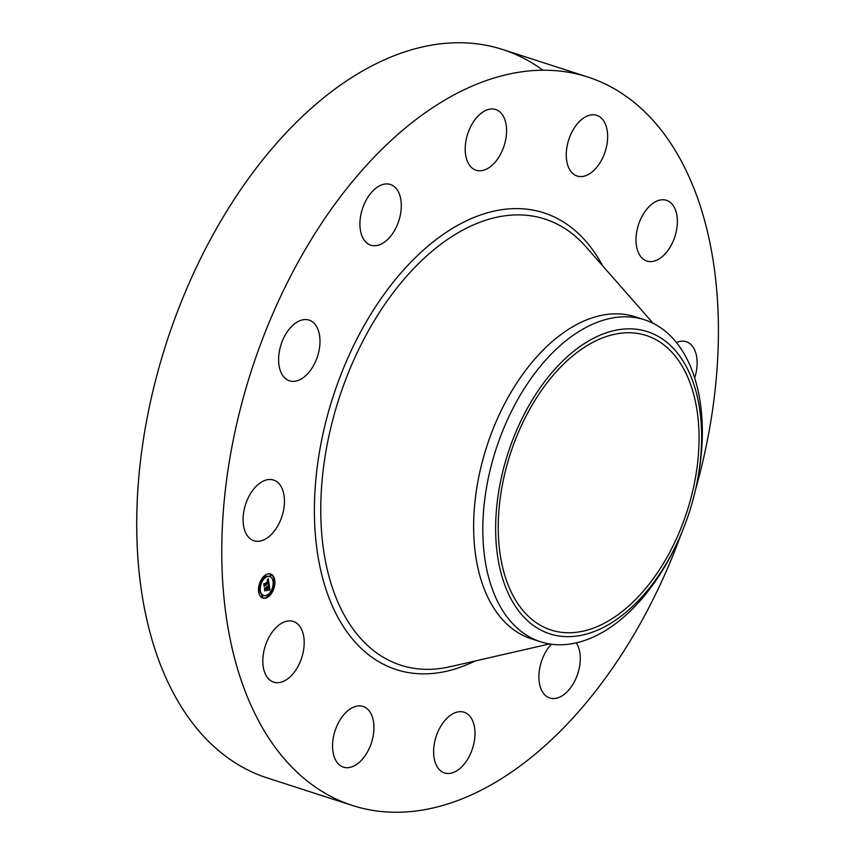 <?xml version="1.0" encoding="UTF-8"?>
<svg xmlns="http://www.w3.org/2000/svg" width="855" height="855" viewBox="0 0 855 855"><rect width="100%" height="100%" fill="white"/><g stroke="black" fill="none" stroke-linecap="round" stroke-linejoin="round"><path stroke-width="1.28" d="M252.482 540.157A31.892 19.152 -72.1 0 1 245.962 503.253A31.892 19.152 -72.1 0 1 273.568 480.04A31.892 19.152 -72.1 0 1 275.043 480.628A31.892 19.152 -72.1 0 1 281.562 517.532A31.892 19.152 -72.1 0 1 253.956 540.745A31.892 19.152 -72.1 0 1 252.482 540.157M681.232 533.894A382.762 229.813 -72.1 0 1 678.304 541.771A382.762 229.813 -72.1 0 1 352.452 805.474L267.401 777.997A382.762 229.813 -72.1 0 1 176.835 313.229A382.762 229.813 -72.1 0 1 502.687 49.526A382.762 229.813 -72.1 0 1 542.968 70.217M352.452 805.474A382.762 229.813 -72.1 0 1 261.887 340.696A382.762 229.813 -72.1 0 1 587.738 77.003A382.762 229.813 -72.1 0 1 695.543 489.584M359.944 222.46A31.892 19.152 -72.1 0 1 390.404 184.488A31.892 19.152 -72.1 0 1 401.273 207.209A31.892 19.152 -72.1 0 1 370.803 245.193A31.892 19.152 -72.1 0 1 359.944 222.46M576.334 642.853A31.892 19.152 -72.1 0 1 580.256 660.007A31.892 19.152 -72.1 0 1 549.786 697.99A31.892 19.152 -72.1 0 1 538.917 675.258A31.892 19.152 -72.1 0 1 551.347 644.221M468.54 131.51A31.892 19.152 -72.1 0 1 495.697 109.536A31.892 19.152 -72.1 0 1 503.242 148.268A31.892 19.152 -72.1 0 1 476.085 170.241A31.892 19.152 -72.1 0 1 468.54 131.51M471.65 750.968A31.892 19.152 -72.1 0 1 444.504 772.941A31.892 19.152 -72.1 0 1 436.948 734.21A31.892 19.152 -72.1 0 1 464.105 712.236A31.892 19.152 -72.1 0 1 471.65 750.968M577.553 123.547A31.892 19.152 -72.1 0 1 596.747 115.329A31.892 19.152 -72.1 0 1 607.638 136.821A31.892 19.152 -72.1 0 1 596.33 167.815A31.892 19.152 -72.1 0 1 577.136 176.034A31.892 19.152 -72.1 0 1 566.245 154.541A31.892 19.152 -72.1 0 1 577.553 123.547M362.638 758.93A31.892 19.152 -72.1 0 1 343.443 767.149A31.892 19.152 -72.1 0 1 332.563 745.645A31.892 19.152 -72.1 0 1 343.86 714.652A31.892 19.152 -72.1 0 1 363.054 706.433A31.892 19.152 -72.1 0 1 373.945 727.936A31.892 19.152 -72.1 0 1 362.638 758.93M657.773 200.701A31.892 19.152 -72.1 0 1 666.483 200.316A31.892 19.152 -72.1 0 1 676.615 229.781A31.892 19.152 -72.1 0 1 655.593 260.636A31.892 19.152 -72.1 0 1 646.882 261.021A31.892 19.152 -72.1 0 1 636.761 231.555A31.892 19.152 -72.1 0 1 657.773 200.701M282.417 681.766A31.892 19.152 -72.1 0 1 273.707 682.151A31.892 19.152 -72.1 0 1 263.586 652.696A31.892 19.152 -72.1 0 1 284.597 621.842A31.892 19.152 -72.1 0 1 293.308 621.446A31.892 19.152 -72.1 0 1 303.429 650.912A31.892 19.152 -72.1 0 1 282.417 681.766M676.455 342.545A31.892 19.152 -72.1 0 1 686.234 341.722A31.892 19.152 -72.1 0 1 687.709 342.321A31.892 19.152 -72.1 0 1 694.666 377.931M280.857 372.043A31.892 19.152 -72.1 0 1 284.833 335.769A31.892 19.152 -72.1 0 1 309.104 320.101A31.892 19.152 -72.1 0 1 317.739 328.865A31.892 19.152 -72.1 0 1 313.764 365.138A31.892 19.152 -72.1 0 1 289.492 380.806A31.892 19.152 -72.1 0 1 280.857 372.043M514.464 442.099A154.766 92.928 -72.1 0 1 646.209 335.481A154.766 92.928 -72.1 0 1 682.824 523.41A154.766 92.928 -72.1 0 1 551.08 630.028A154.766 92.928 -72.1 0 1 514.464 442.099M504.739 584.884A158.784 95.333 107.9 0 0 677.342 542.594A158.784 95.333 107.9 0 0 697.477 480.254A158.784 95.333 107.9 0 0 692.55 380.625A158.784 95.333 107.9 0 0 556.306 367.607A158.784 95.333 107.9 0 0 504.739 584.884M677.342 542.594L676.433 544.55A169.183 101.585 107.9 0 1 540.574 641.784A169.183 101.585 107.9 0 1 492.512 589.608A169.183 101.585 -72.1 0 1 500.549 436.349A169.183 101.585 107.9 0 1 644.574 319.802A169.183 101.585 107.9 0 1 692.636 371.968A169.183 101.585 -72.1 0 1 697.883 478.127L697.477 480.254M540.574 641.784L531.404 638.824A169.183 101.585 -72.1 0 1 491.369 433.389A169.183 101.585 -72.1 0 1 635.393 316.842L644.574 319.802M265.189 575.212A12.633 7.588 -72.1 0 1 270.586 574.015A12.633 7.588 -72.1 0 1 274.797 584.232A12.633 7.588 -72.1 0 1 268.214 596.854A12.633 7.588 -72.1 0 1 262.816 598.051A12.633 7.588 -72.1 0 1 258.605 587.834A12.633 7.588 -72.1 0 1 265.189 575.212M262.528 597.944A12.633 7.588 107.9 0 0 267.636 596.662A12.633 7.588 107.9 0 0 267.925 596.448M268.395 596.063A12.633 7.588 107.9 0 0 272.66 589.982M273.173 588.678A12.633 7.588 107.9 0 0 274.284 581.197M274.188 580.203A12.633 7.588 107.9 0 0 270.287 573.929M265.264 577.093A9.95 5.974 107.9 0 0 264.932 577.317A9.95 5.974 107.9 0 0 261.096 582.287M260.593 583.548A9.95 5.974 107.9 0 0 259.792 590.452M259.941 591.275A9.95 5.974 107.9 0 0 263.062 595.315A9.95 5.974 107.9 0 0 263.361 595.39M269.464 576.484A9.95 5.974 107.9 0 0 269.175 576.377A9.95 5.974 107.9 0 0 265.552 576.922M273.782 580.235L272.873 580.598M267.273 594.952L267.562 596.17M267.957 595.048L267.818 596.427L267.562 594.781M258.83 590.313L259.738 590.431L259.599 591.81L259.161 590.239L258.541 590.687M262.442 595.828L261.897 595.646L262.079 596.961M264.43 575.81L264.858 576.826M270.714 574.902L270.169 574.72L270.351 576.035M267.893 594.556A9.95 5.974 -72.1 0 1 263.65 595.497A9.95 5.974 -72.1 0 1 260.326 587.449A9.95 5.974 -72.1 0 1 265.51 577.51A9.95 5.974 -72.1 0 1 269.763 576.559A9.95 5.974 -72.1 0 1 273.087 584.606A9.95 5.974 -72.1 0 1 267.893 594.556M269.111 584.318L267.946 584.393L268.47 582.202L264.345 585.686L264.035 583.527L264.548 583.901L268.043 581.411L267.209 580.47L268.31 581.218L268.043 580.075L267.294 580.139L268.288 578.685L269.111 584.318L268.449 583.612M268.93 584.777L268.352 584.585M268.203 583.901L268.224 582.725L264.131 586.466L263.874 583.88L264.195 586.145L268.31 582.511L268.203 583.901M269.175 584.756L269.859 589.661L268.694 589.64L269.101 586.541L267.455 587.716L268.951 586.968L268.865 589.191L268.876 587.161L267.508 588.122L268.31 589.17L266.835 590.217L267.155 587.93L265.018 590.121L264.687 587.802L265.253 588.251L266.771 587.171L266.536 586.53L267.027 586.979L266.696 586.188L267.326 586.776L269.175 584.756M269.699 590.174L268.502 590.089L269.699 590.174M268.235 589.608L266.717 590.687L268.107 589.565M267.059 589.512L266.92 588.55L264.761 590.997L264.462 588.069L264.826 590.666L266.995 588.358L267.059 589.512M264.847 588.967L267.155 587.93M267.166 589.384L267.273 588.764M267.497 588.005L266.878 587.535L269.101 586.541M268.855 589.384L269.175 588.753M268.855 586.466L268.759 585.75M267.209 586.434L266.653 586.252M268.31 589.17L267.733 588.988M267.455 587.716L266.878 587.535M269.389 589.565L268.855 589.394M269.475 589.576L268.887 589.394M269.517 589.587L268.93 589.394M269.571 589.597L268.983 589.405M269.624 589.608L269.036 589.416M269.859 589.661L269.272 589.469M268.235 582.127L268.117 581.282M267.861 579.957L267.829 579.359M264.184 584.585L268.47 582.202M269.058 584.318L268.481 584.136M269.432 590.089L268.844 589.897M273.995 581.56L274.134 580.182L273.995 581.56M272.841 589.897L272.98 588.518L272.841 589.897M262.656 597.153L262.806 595.764L262.656 597.153M265.264 575.704L265.114 577.093L264.751 575.543M270.746 574.913L270.608 576.302L270.169 574.72M260.561 582.159L260.422 583.548L260.112 582.02M549.498 643.943L450.168 666.718A234.409 140.744 -72.1 0 1 345.335 380.55A234.409 140.744 -72.1 0 1 585.835 246.7L653.07 323.265M475.134 660.99A239.999 144.1 -72.1 0 1 334.465 610.588A239.999 144.1 -72.1 0 1 339.542 378.199A239.999 144.1 -72.1 0 1 602.722 265.937M269.678 589.619L269.09 589.426M269.731 589.629L269.154 589.437M269.795 589.64L269.207 589.458M273.814 580.246L273.226 580.064M262.474 595.839L261.897 595.646M587.738 77.003L502.687 49.526M263.65 595.497L263.062 595.315M269.763 576.559L269.175 576.377M273.664 581.635L273.087 581.443M274.134 580.182L273.557 579.989M267.818 596.427L267.241 596.245M268.288 594.973L267.711 594.781M272.51 589.971L271.933 589.79M272.98 588.518L272.403 588.326M259.268 591.884L258.68 591.703M259.738 590.431L259.161 590.239M262.335 597.217L261.748 597.036M262.806 595.764L262.218 595.582M265.584 575.629L265.007 575.447M265.114 577.093L264.537 576.901M271.078 574.838L270.49 574.656M270.608 576.302L270.02 576.11M260.893 582.084L260.305 581.902M260.422 583.548L259.835 583.356"/></g></svg>
